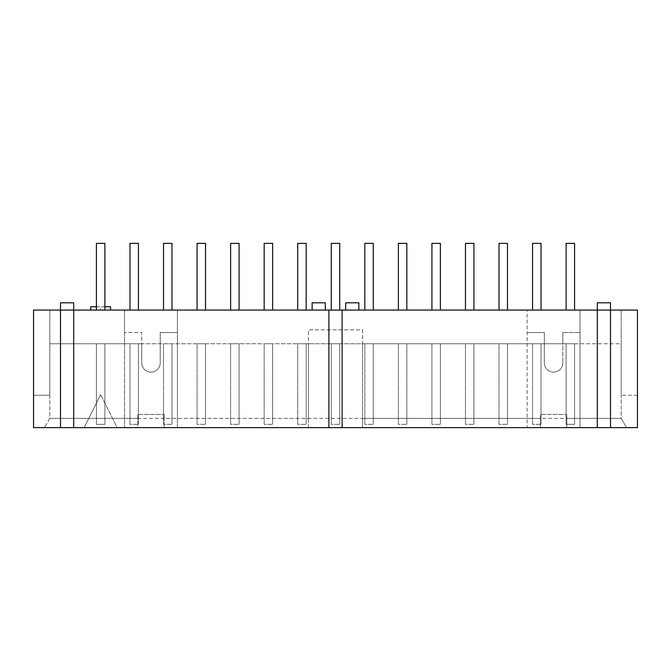 <?xml version="1.0" encoding="UTF-8"?>
<svg xmlns="http://www.w3.org/2000/svg" width="671" height="671" viewBox="0 0 671 671"><rect width="100%" height="100%" fill="white"/><g stroke="black" fill="none" stroke-linecap="round" stroke-linejoin="round"><path stroke-width="0.5" stroke-dasharray="3.35 2.52" d="M532.573 243.372L532.573 310.077L532.573 243.372L541.027 243.372L541.027 310.077L532.573 310.077L541.027 310.077L541.027 243.372L532.573 243.372L541.027 243.372L541.027 310.077L532.573 310.077L532.573 243.372M532.573 424.332L532.573 343.753L532.573 424.332L541.027 424.332L532.573 424.332L532.573 343.753L541.027 343.753L541.027 424.332L541.027 343.753L541.027 424.332L541.027 343.753L532.573 343.753L541.027 343.753L532.573 343.753L532.573 424.332L541.027 424.332L532.573 424.332M532.573 310.077L541.027 310.077M499.023 243.372L499.023 310.077L499.023 243.372L507.477 243.372L507.477 310.077L499.023 310.077L507.477 310.077L507.477 243.372L499.023 243.372L507.477 243.372L507.477 310.077L499.023 310.077L499.023 243.372M499.023 424.332L499.023 343.753L499.023 424.332L507.477 424.332L499.023 424.332L499.023 343.753L507.477 343.753L507.477 424.332L507.477 343.753L507.477 424.332L507.477 343.753L499.023 343.753L507.477 343.753L499.023 343.753L499.023 424.332L507.477 424.332L499.023 424.332M499.023 310.077L507.477 310.077M465.473 243.372L465.473 310.077L465.473 243.372L473.927 243.372L473.927 310.077L465.473 310.077L473.927 310.077L473.927 243.372L465.473 243.372L473.927 243.372L473.927 310.077L465.473 310.077L465.473 243.372M465.473 424.332L465.473 343.753L465.473 424.332L473.927 424.332L465.473 424.332L465.473 343.753L473.927 343.753L473.927 424.332L473.927 343.753L473.927 424.332L473.927 343.753L465.473 343.753L473.927 343.753L465.473 343.753L465.473 424.332L473.927 424.332L465.473 424.332M465.473 310.077L473.927 310.077M431.923 243.372L431.923 310.077L431.923 243.372L440.377 243.372L440.377 310.077L431.923 310.077L440.377 310.077L440.377 243.372L431.923 243.372L440.377 243.372L440.377 310.077L431.923 310.077L431.923 243.372M431.923 424.332L431.923 343.753L431.923 424.332L440.377 424.332L431.923 424.332L431.923 343.753L440.377 343.753L440.377 424.332L440.377 343.753L440.377 424.332L440.377 343.753L431.923 343.753L440.377 343.753L431.923 343.753L431.923 424.332L440.377 424.332L431.923 424.332M431.923 310.077L440.377 310.077M398.373 243.372L398.373 310.077L398.373 243.372L406.827 243.372L406.827 310.077L398.373 310.077L406.827 310.077L406.827 243.372L398.373 243.372L406.827 243.372L406.827 310.077L398.373 310.077L398.373 243.372M398.373 424.332L398.373 343.753L398.373 424.332L406.827 424.332L398.373 424.332L398.373 343.753L406.827 343.753L406.827 424.332L406.827 343.753L406.827 424.332L406.827 343.753L398.373 343.753L406.827 343.753L398.373 343.753L398.373 424.332L406.827 424.332L398.373 424.332M398.373 310.077L406.827 310.077M364.823 243.372L364.823 310.077L364.823 243.372L373.277 243.372L373.277 310.077L364.823 310.077L373.277 310.077L373.277 243.372L364.823 243.372L373.277 243.372L373.277 310.077L364.823 310.077L364.823 243.372M364.823 424.332L364.823 343.753L364.823 424.332L373.277 424.332L364.823 424.332L364.823 343.753L373.277 343.753L373.277 424.332L373.277 343.753L373.277 424.332L373.277 343.753L364.823 343.753L373.277 343.753L364.823 343.753L364.823 424.332L373.277 424.332L364.823 424.332M364.823 310.077L373.277 310.077M331.273 243.372L331.273 310.077L331.273 243.372L339.727 243.372L339.727 310.077L331.273 310.077L339.727 310.077L339.727 243.372L331.273 243.372L339.727 243.372L339.727 310.077L331.273 310.077L331.273 243.372M331.273 424.332L331.273 343.753L331.273 424.332L339.727 424.332L331.273 424.332L331.273 343.753L339.727 343.753L339.727 424.332L339.727 343.753L339.727 424.332L339.727 343.753L331.273 343.753L339.727 343.753L331.273 343.753L331.273 424.332L339.727 424.332L331.273 424.332M331.273 310.077L339.727 310.077M297.723 243.372L297.723 310.077L297.723 243.372L306.177 243.372L306.177 310.077L297.723 310.077L306.177 310.077L306.177 243.372L297.723 243.372L306.177 243.372L306.177 310.077L297.723 310.077L297.723 243.372M297.723 424.332L297.723 343.753L297.723 424.332L306.177 424.332L297.723 424.332L297.723 343.753L306.177 343.753L306.177 424.332L306.177 343.753L306.177 424.332L306.177 343.753L297.723 343.753L306.177 343.753L297.723 343.753L297.723 424.332L306.177 424.332L297.723 424.332M297.723 310.077L306.177 310.077M264.173 243.372L264.173 310.077L264.173 243.372L272.627 243.372L272.627 310.077L264.173 310.077L272.627 310.077L272.627 243.372L264.173 243.372L272.627 243.372L272.627 310.077L264.173 310.077L264.173 243.372M264.173 424.332L264.173 343.753L264.173 424.332L272.627 424.332L264.173 424.332L264.173 343.753L272.627 343.753L272.627 424.332L272.627 343.753L272.627 424.332L272.627 343.753L264.173 343.753L272.627 343.753L264.173 343.753L264.173 424.332L272.627 424.332L264.173 424.332M264.173 310.077L272.627 310.077M230.623 243.372L230.623 310.077L230.623 243.372L239.077 243.372L239.077 310.077L230.623 310.077L239.077 310.077L239.077 243.372L230.623 243.372L239.077 243.372L239.077 310.077L230.623 310.077L230.623 243.372M230.623 424.332L230.623 343.753L230.623 424.332L239.077 424.332L230.623 424.332L230.623 343.753L239.077 343.753L239.077 424.332L239.077 343.753L239.077 424.332L239.077 343.753L230.623 343.753L239.077 343.753L230.623 343.753L230.623 424.332L239.077 424.332L230.623 424.332M230.623 310.077L239.077 310.077M197.073 243.372L197.073 310.077L197.073 243.372L205.527 243.372L205.527 310.077L197.073 310.077L205.527 310.077L205.527 243.372L197.073 243.372L205.527 243.372L205.527 310.077L197.073 310.077L197.073 243.372M197.073 424.332L197.073 343.753L197.073 424.332L205.527 424.332L197.073 424.332L197.073 343.753L205.527 343.753L205.527 424.332L205.527 343.753L205.527 424.332L205.527 343.753L197.073 343.753L205.527 343.753L197.073 343.753L197.073 424.332L205.527 424.332L197.073 424.332M197.073 310.077L205.527 310.077M163.523 243.372L163.523 310.077L163.523 243.372L171.977 243.372L171.977 310.077L163.523 310.077L171.977 310.077L171.977 243.372L163.523 243.372L171.977 243.372L171.977 310.077L163.523 310.077L163.523 243.372M163.523 424.332L163.523 343.753L163.523 424.332L171.977 424.332L163.523 424.332L163.523 343.753L171.977 343.753L171.977 424.332L171.977 343.753L171.977 424.332L171.977 343.753L163.523 343.753L171.977 343.753L163.523 343.753L163.523 424.332L171.977 424.332L163.523 424.332M163.523 310.077L171.977 310.077M129.973 243.372L129.973 310.077L129.973 243.372L138.427 243.372L138.427 310.077L129.973 310.077L138.427 310.077L138.427 243.372L129.973 243.372L138.427 243.372L138.427 310.077L129.973 310.077L129.973 243.372M129.973 424.332L129.973 343.753L129.973 424.332L138.427 424.332L129.973 424.332L129.973 343.753L138.427 343.753L138.427 424.332L138.427 343.753L138.427 424.332L138.427 343.753L129.973 343.753L138.427 343.753L129.973 343.753L129.973 424.332L138.427 424.332L129.973 424.332M129.973 310.077L138.427 310.077M345.674 302.806L358.876 302.806M358.876 310.077L345.674 310.077L358.876 310.077M60.499 302.806L73.701 302.806L60.499 302.806L73.701 302.806L73.701 310.077L60.499 310.077L73.701 310.077L60.499 310.077L73.701 310.077L73.701 427.628M597.299 302.806L610.501 302.806L597.299 302.806L610.501 302.806L610.501 310.077L597.299 310.077L610.501 310.077L597.299 310.077L610.501 310.077L610.501 427.628M566.123 310.077L566.123 243.372L574.577 243.372L574.577 310.077L566.123 310.077L574.577 310.077L574.577 243.372L566.123 243.372L574.577 243.372L574.577 310.077L566.123 310.077L566.123 243.372L566.123 310.077L574.577 310.077M96.423 310.077L96.423 243.372L104.877 243.372L104.877 310.077L96.423 310.077L104.877 310.077L104.877 243.372L96.423 243.372L104.877 243.372L104.877 310.077L96.423 310.077L96.423 243.372L96.423 310.077L104.877 310.077M104.877 306.773L96.423 306.773M90.744 306.773L110.556 306.773M540.365 418.385L540.365 414.418L566.785 414.418L540.365 414.418L540.365 427.628L540.365 418.385L362.575 418.385L362.575 343.753L562.818 343.753L562.818 332.531L562.818 362.91L562.818 343.753L621.203 343.753L621.203 310.077L621.203 418.385L626.538 427.628L566.785 427.628L579.996 427.628L579.996 310.077L527.154 310.077L527.154 427.628L540.365 427.628L362.575 427.628L362.575 329.889L308.425 329.889L308.425 427.628L164.185 427.628L177.396 427.628L177.396 310.077L100.65 310.077L100.65 306.773M100.65 310.077L33.55 310.077L33.55 395.269L49.797 395.269L49.797 343.753L49.797 395.269L33.55 395.269L33.55 310.077L49.797 310.077L49.797 343.753L49.797 310.077L33.55 310.077L33.55 427.628L84.135 427.628L100.65 394.607L84.135 427.628L117.165 427.628L100.65 394.607L117.165 427.628L137.765 427.628L137.765 418.385L49.797 418.385L44.462 427.628L626.538 427.628L621.203 418.385L566.785 418.385L566.785 414.418L566.785 427.628L566.785 418.385M597.299 310.077L597.299 427.628M342.101 310.077L342.101 427.628M328.899 310.077L328.899 427.628M60.499 310.077L60.499 427.628M566.123 424.332L574.577 424.332L566.123 424.332L566.123 343.753L566.123 424.332L574.577 424.332L574.577 343.753L566.123 343.753L574.577 343.753L574.577 424.332L574.577 343.753L566.123 343.753L566.123 424.332L574.577 424.332L574.577 343.753L566.123 343.753L566.123 424.332M96.423 424.332L104.877 424.332L96.423 424.332L96.423 343.753L96.423 424.332L104.877 424.332L104.877 343.753L96.423 343.753L104.877 343.753L104.877 424.332L104.877 343.753L96.423 343.753L96.423 424.332L104.877 424.332L104.877 343.753L96.423 343.753L96.423 424.332M137.765 418.385L137.765 414.418L164.185 414.418L137.765 414.418L137.765 427.628L44.462 427.628L49.797 418.385L49.797 343.753L49.797 418.385L621.203 418.385L621.203 343.753L621.203 395.269L621.203 343.753L49.797 343.753L141.732 343.753L141.732 362.91A9.243 9.243 0 0 0 150.975 372.153A9.243 9.243 0 0 0 160.218 362.91L160.218 332.531L177.396 332.531L177.396 310.077L527.154 310.077L527.154 427.628L362.575 427.628L362.575 418.385M637.45 395.269L621.203 395.269L637.45 395.269L637.45 310.077L637.45 395.269M621.203 310.077L637.45 310.077L621.203 310.077M308.425 418.385L308.425 427.628L177.396 427.628L177.396 332.531L160.218 332.531L160.218 362.91A9.243 9.243 0 0 1 150.975 372.153A9.243 9.243 0 0 1 141.732 362.91L141.732 332.531L124.554 332.531L124.554 427.628L124.554 310.077L124.554 332.531L141.732 332.531L141.732 343.753L308.425 343.753L308.425 329.889L362.575 329.889L362.575 343.753L308.425 343.753L308.425 418.385L164.185 418.385L164.185 414.418L164.185 427.628L164.185 418.385M637.45 427.628L579.996 427.628L579.996 310.077L637.45 310.077L637.45 427.628M562.818 332.531L579.996 332.531L562.818 332.531M527.154 332.531L544.332 332.531L544.332 362.91L544.332 332.531L527.154 332.531M562.818 362.91A9.243 9.243 0 0 1 553.575 372.153A9.243 9.243 0 0 1 544.332 362.91A9.243 9.243 0 0 0 553.575 372.153A9.243 9.243 0 0 0 562.818 362.91M325.326 310.077L312.124 310.077L325.326 310.077M312.124 302.806L325.326 302.806"/><path stroke-width="1.01" d="M541.027 310.077L541.027 243.372L532.573 243.372L532.573 310.077M507.477 310.077L507.477 243.372L499.023 243.372L499.023 310.077M473.927 310.077L473.927 243.372L465.473 243.372L465.473 310.077M440.377 310.077L440.377 243.372L431.923 243.372L431.923 310.077M406.827 310.077L406.827 243.372L398.373 243.372L398.373 310.077M373.277 310.077L373.277 243.372L364.823 243.372L364.823 310.077M339.727 310.077L339.727 243.372L331.273 243.372L331.273 310.077M306.177 310.077L306.177 243.372L297.723 243.372L297.723 310.077M272.627 310.077L272.627 243.372L264.173 243.372L264.173 310.077M239.077 310.077L239.077 243.372L230.623 243.372L230.623 310.077M205.527 310.077L205.527 243.372L197.073 243.372L197.073 310.077M171.977 310.077L171.977 243.372L163.523 243.372L163.523 310.077M138.427 310.077L138.427 243.372L129.973 243.372L129.973 310.077M358.876 310.077L358.876 302.806L345.674 302.806L345.674 310.077M610.501 427.628L610.501 310.077L73.701 310.077L73.701 302.806L60.499 302.806L60.499 427.628L637.45 427.628L637.45 310.077L610.501 310.077L610.501 302.806L597.299 302.806L597.299 427.628M574.577 310.077L574.577 243.372L566.123 243.372L566.123 310.077M104.877 310.077L104.877 243.372L96.423 243.372L96.423 310.077M110.556 310.077L110.556 306.773L104.877 306.773M96.423 306.773L90.744 306.773L90.744 310.077M342.101 310.077L342.101 427.628M328.899 310.077L328.899 427.628M60.499 427.628L33.55 427.628L33.55 310.077L73.701 310.077L73.701 427.628M325.326 310.077L325.326 302.806L312.124 302.806L312.124 310.077M60.499 310.077L60.499 302.806M597.299 310.077L597.299 302.806"/></g></svg>
